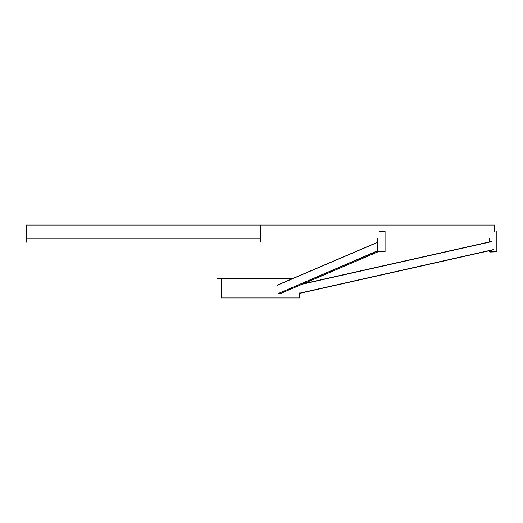 <?xml version="1.0" encoding="UTF-8"?>
<svg xmlns="http://www.w3.org/2000/svg" width="523" height="523" viewBox="0 0 523 523"><rect width="100%" height="100%" fill="white"/><g stroke="black" fill="none" stroke-linecap="round" stroke-linejoin="round"><path stroke-width="0.78" d="M299.45 293.07L299.542 293.403L493.679 249.765L299.542 293.403M489.548 251.838L496.85 251.838L489.757 252.053L489.548 250.694M491.79 241.378L303.399 283.728L489.548 241.881L489.548 238.233M496.85 251.838L496.85 231.421M379.508 231.421L385.065 231.421L385.065 251.838L377.756 251.838L377.756 238.233M377.756 250.968L278.556 293.403L280.746 293.403L377.769 251.903M278.556 293.403L377.756 250.667M260.343 225.04L26.235 225.04L494.451 225.04L260.343 225.04L260.343 242.142L260.343 238.233L27.49 238.233L260.343 238.233M260.003 227.041L260.689 227.041M299.45 292.985L299.45 297.96L221.242 297.96L221.242 278.197M292.488 278.622L217.372 278.622L217.372 278.197L293.495 278.197M491.842 241.587L302.314 284.198M493.634 249.556L299.496 293.194M379.508 251.838L385.065 251.838M277.504 285.035L377.756 242.142L277.563 285.022M377.756 242.299L277.406 285.231M303.418 283.721L489.548 241.881M377.769 251.909L280.812 293.396M26.235 225.04L26.242 242.227M494.536 231.421L494.451 225.04"/></g></svg>
